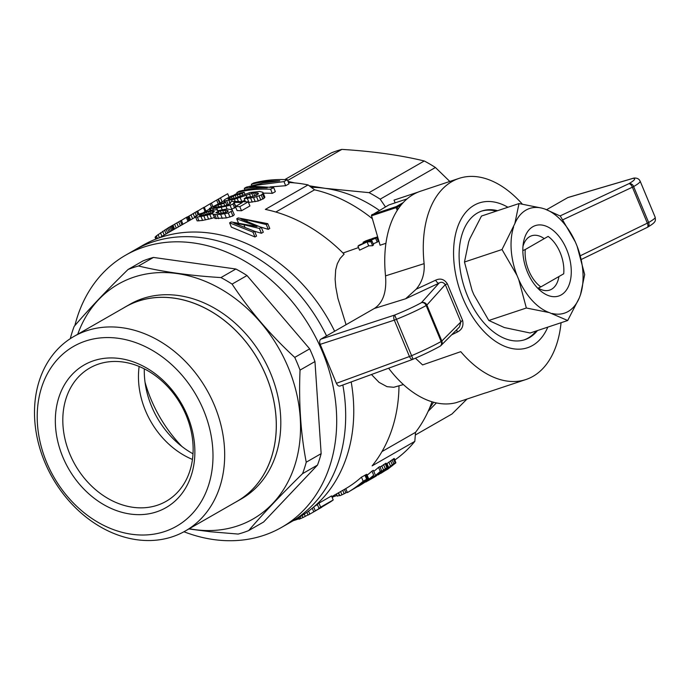 <?xml version="1.0" encoding="UTF-8"?>
<svg xmlns="http://www.w3.org/2000/svg" width="690" height="690" viewBox="0 0 690 690"><rect width="100%" height="100%" fill="white"/><g stroke="black" fill="none" stroke-linecap="round" stroke-linejoin="round"><path stroke-width="1.03" d="M540.839 286.911L563.704 273.801A29.679 17.88 -108.4 0 0 551.146 238.93A29.679 17.88 -108.4 0 0 548.136 236.403L525.271 249.521A29.679 17.88 -108.4 0 0 540.839 286.911L537.795 288.282M522.839 250.608L525.271 249.521M334.633 331.252A156.854 124.269 -119.8 0 0 142.657 245.424L134.584 250.056A156.854 124.269 60.2 0 1 326.56 335.883A156.854 124.269 -119.8 0 0 134.584 250.056L125.606 255.205A156.854 124.269 -119.8 0 0 74.856 325.594M342.835 385.011A156.854 124.269 60.2 0 1 290.637 522.192A156.854 124.269 -119.8 0 0 342.835 385.011M183.963 531.749A156.854 124.269 -119.8 0 0 263.632 535.406A156.854 124.269 -119.8 0 0 281.667 527.341A156.854 124.269 -119.8 0 0 317.288 340.437A156.854 124.269 -119.8 0 0 143.641 247.141A156.854 124.269 -119.8 0 0 125.606 255.205M181.893 446.456A122.941 97.402 60.2 0 1 145.021 382.165M144.296 368.857A80.549 63.816 -119.8 0 0 193.01 453.804M122.466 327.767A112.091 88.812 -119.8 0 0 73.83 336.496A112.091 88.812 -119.8 0 0 57.494 349.382A112.091 88.812 -119.8 0 0 59.581 488.96A112.091 88.812 -119.8 0 0 185.351 530.972A112.091 88.812 -119.8 0 0 218.903 417.7A112.091 88.812 -119.8 0 0 122.466 327.767M185.351 530.972L236.955 501.38A112.091 88.812 -119.8 0 0 270.506 388.108A112.091 88.812 -119.8 0 0 174.07 298.175A112.091 88.812 -119.8 0 0 125.433 306.903L73.83 336.496M58.46 358.334A103.612 82.093 -119.8 0 0 108.779 527.738A103.612 82.093 -119.8 0 0 208.07 422.849A103.612 82.093 -119.8 0 0 58.46 358.334M72.2 374.42A82.239 65.162 -119.8 0 0 112.142 508.875A82.239 65.162 -119.8 0 0 190.958 425.627A82.239 65.162 -119.8 0 0 72.2 374.42M78.565 376.852A76.814 60.858 -119.8 0 0 79.997 472.503A76.814 60.858 -119.8 0 0 166.187 501.294A76.814 60.858 -119.8 0 0 180.771 404.383A76.814 60.858 -119.8 0 0 89.76 368.02A76.814 60.858 -119.8 0 0 78.565 376.852M139.147 366.485A76.814 60.858 -119.8 0 0 192.458 459.445M77.737 334.253A135.387 107.269 60.2 0 1 133.895 277.156A135.387 107.269 60.2 0 1 297.002 395.206A135.387 107.269 60.2 0 1 189.258 528.73M234.945 502.527A112.125 88.838 -119.8 0 0 236.981 501.406L241.465 498.836A112.125 88.838 -119.8 0 0 262.752 357.368A112.125 88.838 -119.8 0 0 129.901 304.299L125.416 306.869A112.125 88.838 -119.8 0 0 123.424 308.059M188.862 528.954L210.312 531.731L238.188 534.069A144.132 114.195 -119.8 0 0 248.667 530.584C263.201 513.576 281.166 494.601 302.565 473.651A144.132 114.195 -119.8 0 0 306.231 462.205C300.728 433.475 298.666 402.779 300.038 370.107A144.132 114.195 -119.8 0 0 294.742 357.403C270.428 334.935 249.538 310.5 232.09 284.099A144.132 114.195 -119.8 0 0 220.938 277.578C190.035 275.681 162.564 271.826 138.526 265.995A144.132 114.195 -119.8 0 0 133.222 267.591A144.132 114.195 -119.8 0 0 128.055 269.48C106.657 290.43 88.691 309.405 74.158 326.413A144.132 114.195 -119.8 0 0 70.492 337.867L70.458 338.557M248.667 530.584L263.589 522.028L317.486 465.095A144.132 114.195 -119.8 0 0 321.152 453.641L314.959 361.551A144.132 114.195 -119.8 0 0 309.672 348.847L247.011 275.534A144.132 114.195 -119.8 0 0 235.868 269.014L153.447 257.439A144.132 114.195 -119.8 0 0 148.152 259.026A144.132 114.195 -119.8 0 0 142.977 260.923L128.055 269.48M309.672 348.847L294.742 357.403M314.959 361.551L300.038 370.107M317.486 465.095L302.565 473.651M321.152 453.641L306.231 462.205M153.447 257.439L138.526 265.995M235.868 269.014L220.938 277.578M247.011 275.534L232.09 284.099M236.981 501.406A112.125 88.838 -119.8 0 0 258.267 359.947A112.125 88.838 -119.8 0 0 125.416 306.869M398.993 386.021A155.155 122.932 -119.8 0 1 372.108 465.871L414.819 441.376A155.155 122.932 60.2 0 1 394.896 459.971M403.383 384.563L393.748 387.28L387.021 386.667L379.06 382.363L371.453 374.506M346.07 324.697L337.91 298.365L335.788 287.04L335.124 279.26L335.676 269.859L337.324 263.718L340.118 258.448L344.103 254.136A155.155 122.932 -119.8 0 0 265.348 209.406L308.068 184.911A155.155 122.932 60.2 0 0 288.48 182.488M234.1 194.951A155.155 122.932 60.2 0 1 237.179 193.321M244.156 190.104A155.155 122.932 60.2 0 1 244.916 189.793M217.678 210.096L217.54 210.778L226.838 208.975L232.099 209.726L234.29 214.763L232.918 215.979L226.355 217.928L214.952 218.463L212.692 213.564L209.82 214.504L211.468 218.463L202.601 220.421L197.159 220.895L195.391 216.436L199.91 213.84L212.365 210.036L216.763 209.743L217.911 210.648M214.133 217.6L211.468 218.463M263.261 193.166A155.155 122.932 60.2 0 1 272.334 193.373L275.353 191.639L273.645 187.542L270.627 189.267A159.399 126.287 -119.8 0 0 236.868 192.579L237.403 193.864M287.316 179.693L283.978 181.608L285.686 185.714L289.024 183.799L287.316 179.693A159.399 126.287 -119.8 0 0 253.566 183.014L251.307 184.308L251.833 185.567M285.686 185.714L270.031 186.956M216.626 200.083L217.497 199.574A159.399 126.287 -119.8 0 1 218.006 199.289L216.626 200.083L218.264 204.024L222.059 201.851A155.155 122.932 60.2 0 1 222.102 201.825L223.879 200.799M188.008 221.378L189.008 220.8L187.37 216.858L186.369 217.428L188.008 221.378M262.907 192.32L263.175 193.131L261.277 195.054L253.532 197.564L244.174 198.677L246.227 197.383L252.29 196.581L256.956 194.942L258.345 193.881L258.215 193.183L253.549 192.838L234.35 199.281L224.888 200.85L223.862 200.747L224.483 199.686L230.986 196.21L240.707 192.976L244.182 192.303L242.13 193.562L235.152 195.322L229.684 197.814L228.019 198.979L229.52 199.315L235.695 197.961L249.944 192.51L259.699 191.458L262.907 192.32L264.874 197.219L264.261 198.142L258.31 200.988L248.478 202.506M244.872 200.359L242.354 201.351M228.519 204.611L226.639 204.749M241.517 210.761L249.918 205.948L248.21 201.851L239.81 206.664L241.517 210.761A155.155 122.932 60.2 0 0 237.075 210.588L235.385 206.534L242.285 202.575L234.082 202.343L235.739 206.327M235.652 207.173L231.141 209.441M266.254 224.535L268.263 229.356L269.773 228.494L267.763 223.672L266.254 224.535L246.597 219.834L247.115 221.076M268.263 229.356L260.691 227.07M259.431 228.45L261.441 233.272L263.304 232.202L261.303 227.381L259.431 228.45L243.924 224.768L238.533 223.802L238.887 224.647M261.441 233.272L254.567 231.297M254.981 236.972L256.559 236.066L254.55 231.254L252.971 232.159L229.589 222.853L231.374 227.139L254.981 236.972L252.971 232.159M174.579 229.071L172.94 225.13L174.484 229.132L173.535 229.675L172.759 230.115L171.12 226.173L170.016 226.803L168.739 227.545L170.378 231.486M203.8 212.313L205.034 211.614A155.155 122.932 60.2 0 1 205.077 211.589L209.588 209.001M181.953 224.845L180.314 220.904L181.323 220.317L182.962 224.267L173.82 229.511M386.391 463.947L394.283 458.505L395.896 462.835L387.884 469.088L378.094 474.634M380.104 467.113L385.986 463.197L387.849 467.449L376.274 475.781M380.276 471.443L381.596 470.684A159.399 126.287 -119.8 0 1 365.812 482.017L371.599 477.316A159.399 126.287 -119.8 0 1 359.214 485.795L357.894 486.554A159.399 126.287 -119.8 0 0 373.678 475.229L368.046 480.611A159.399 126.287 -119.8 0 0 380.276 471.443L378.569 467.337A155.155 122.932 60.2 0 1 373.782 471.356M378.569 467.337L379.888 466.578L381.596 470.684M373.678 475.229L371.97 471.123A155.155 122.932 60.2 0 1 367.192 475.134M371.97 471.123L373.35 470.33L375.058 474.435M314.373 506.434L317.417 504.614M318.953 503.148A155.155 122.932 60.2 0 1 317.305 504.356L318.978 508.366A159.399 126.287 -119.8 0 0 320.626 507.167L318.953 503.148L331.536 495.929L333.21 499.957L320.626 507.167M361.474 477.135A155.155 122.932 60.2 0 1 345.759 488.624L347.406 492.574A159.399 126.287 -119.8 0 0 363.182 481.241L361.474 477.135L366.761 474.341L368.598 478.515L368.055 479.145L360.309 484.949L347.406 492.574M281.667 527.341L298.718 517.56A156.854 124.269 -119.8 0 0 351.193 381.941M414.819 441.376A1828.888 1101.844 71.6 0 0 415.509 432.345A148.376 117.559 -119.8 0 0 432.018 401.796M381.975 451.579L415.509 432.345M208.38 211.589L200.117 214.564L199.436 215.591L203.119 215.254L213.486 212.296L214.262 211.563L213.883 211.114L210.01 211.304A159.399 126.287 -119.8 0 0 208.38 211.589L209.312 213.831M263.175 193.131L264.874 197.219M234.082 202.343L232.987 204.067L230.081 205.284L231.745 209.277M232.987 204.067L234.652 208.07M229.684 197.814L230.27 199.22M231.391 196.909L232.22 198.893M376.335 475.936A159.399 126.287 -119.8 0 1 374.299 477.152L367.701 480.93A159.399 126.287 -119.8 0 0 368.417 480.516L369.228 479.947M230.081 205.284L216.703 208.233L209.372 208.475L217.307 204.438L225.552 202.144L223.81 203.309L224.854 205.827M201.282 213.969L201.885 215.401M202.748 213.339L203.507 215.177M232.582 210.666L228.269 213.003L220.619 214.366L222.301 218.411M224.655 213.857L226.355 217.928M306.903 512.308L308.059 515.068A159.399 126.287 -119.8 0 0 309.81 514.119L308.559 511.109M209.372 208.475L210.2 210.476M364.932 475.16L366.64 479.265L363.182 481.241M254.369 225.863L254.11 225.233L256.99 226.57L231.167 221.947L229.589 222.853M223.81 203.309L215.72 205.689L213.331 207.129L213.641 207.518L225.009 205.793L229.805 204.059L230.288 202.765L230.512 203.309M170.016 226.803L171.663 230.745M283.978 181.608L255.447 185.334L255.818 186.214M380.751 473.426L389.324 467.967L393.981 464.111L380.733 473.375M226.743 210.234L220.283 210.795L215.884 212.667L219.084 213.417L226.035 212.408L228.295 211.114L226.743 210.234L227.415 211.856M216.755 212.063L217.298 213.374M249.366 193.899L250.599 196.857M251.729 193.209L253.04 196.374M353.677 488.934L364.518 481.81L366.235 480.093L362.724 482.008A159.399 126.287 -119.8 0 1 350.667 490.659L353.616 488.787M256.602 196.892L258.31 200.988M259.112 196.012L260.82 200.117M210.407 208.872L211.002 210.312M212.848 208.716L213.339 209.898M253.549 192.838L254.817 195.882M255.378 192.726L256.404 195.184M369.254 480.016L383.278 470.994L383.071 470.485L379.31 473.099L381.38 471.503L381.182 471.046M199.056 214.271L197.659 210.95L188.042 216.669L189.621 220.446M188.982 216.056L190.587 219.894M378.206 474.901L388.651 467.553L386.969 463.499M333.21 499.957A159.399 126.287 -119.8 0 1 330.769 501.699L322.903 506.417M236.868 192.579L239.137 191.285A159.399 126.287 -119.8 0 1 267.151 187.809L255.464 187.188L244.303 188.318L246.347 187.145L262.83 183.057L279.752 180.832A159.399 126.287 -119.8 0 0 251.307 184.308M168.739 227.545L156.397 235.868L157.484 238.49M158.07 234.531L159.416 237.765M254.11 225.233L236.696 218.782L238.205 217.919L267.763 223.672M210.01 211.304L210.855 213.331M234.35 199.281L235.169 201.239M237.196 198.504L238.326 201.221M357.67 486.536L357.489 486.096M381.38 471.503L387.694 467.303L385.986 463.197M386.874 467.656L385.167 463.559M227.838 210.605L228.123 211.278M164.522 230.081L166.126 233.927M166.049 229.14L167.67 233.039M156.397 235.868L155.466 236.73L156.371 238.904M226.648 200.721L228.278 204.645M228.873 200.411L229.753 202.515M246.597 219.834L240.965 218.98L261.303 227.381M229.089 197.107L227.683 193.735L220.455 197.883L222.102 201.825M225.552 202.144L226.838 205.223M255.447 185.334L249.737 186.74L254.023 186.317L273.645 187.542M220.645 204.016L221.671 206.474M388.651 467.553L390.523 466.138L388.824 462.067M239.456 194.088L240.31 196.133M242.13 193.562L242.777 195.115M230.288 202.765L229.46 202.653L229.977 203.895M236.696 218.782L238.361 222.775M338.548 492.764L339.791 495.739L341.955 494.808L340.61 491.582M206.439 212.089L207.38 214.323M209.82 214.504L200.963 216.496L202.601 220.421M203.843 215.961L205.482 219.894M235.152 195.322L236.178 197.788M237.205 194.675L238.179 197.021M223.862 200.747L224.535 202.368M247.313 198.435L248.995 202.472M250.582 198.073L252.273 202.136M293.233 520.709A159.399 126.287 -119.8 0 0 297.701 519.225L297.338 518.354M298.382 517.75L298.994 519.208L302.945 517.578L302.099 515.534M300.823 518.561L300.072 516.767M390.523 466.138L395.103 462.938L393.395 458.833M393.757 463.801L392.049 459.695M395.103 462.938L395.672 462.671L393.964 458.565M200.963 216.496L197.349 217.005L198.97 220.921M224.888 200.85L225.432 202.17M180.314 220.904L174.622 224.207L176.252 228.114M176.778 222.93L178.417 226.872M332.485 497.154L333.641 496.679L333.27 495.791M212.253 211.045L212.882 212.555M200.117 214.564L200.523 215.556M243.803 219.36L244.053 219.963M220.283 210.795L221.309 213.27M222.637 210.338L223.707 212.908M366.64 479.265L367.554 478.765L365.847 474.66M174.622 224.207L172.974 225.225M218.143 211.373L218.997 213.417M190.958 214.84L192.579 218.747M321.937 507.176L313.76 511.808A159.399 126.287 -119.8 0 0 315.296 510.841L313.7 507.003M313.76 511.808L312.26 508.211M226.027 206.431L227.088 208.984M188.042 216.669L187.464 217.074M270.627 189.267L272.334 193.373M392.343 465.69L392.136 465.198M389.324 467.967L389.108 467.449M257.111 192.812L257.75 194.339M243.924 224.768L244.795 226.855M261.277 195.054L262.994 199.16M367.554 478.765L368.598 478.515M368.469 478.429L366.761 474.341M385.27 468.657L383.562 464.56M333.641 496.679L335.34 496.075L334.84 494.894M341.955 494.808L344.155 493.764L342.74 490.357M383.278 470.994L384.434 469.545M206.974 215.263L208.621 219.213M238.533 223.802L233.85 223.06L254.55 231.254M240.163 197.599L241.716 201.325M167.48 228.278L169.11 232.211M160.485 232.754L161.969 236.308M335.34 496.075L337.099 495.506M336.996 495.532L336.366 494.014M162.633 231.297L164.186 235.031M213.883 211.114L214.124 211.692M220.619 214.366L216.927 214.659L218.601 218.67M178.701 221.818L180.349 225.768M197.349 217.005L195.537 216.996M196.65 211.537L198.013 214.814M194.839 212.572L197.659 210.95L199.039 214.288M244.174 198.677L245.381 201.566M212.787 206.379L211.407 203.067L210.088 203.826A159.399 126.287 -119.8 0 0 209.579 204.119A159.399 126.287 -119.8 0 0 204.318 207.354M210.088 203.826L211.442 207.06M218.006 199.289L219.644 203.231M234.065 203.11L235.471 206.483M392.282 464.827L390.575 460.739M364.518 481.81L364.242 481.137M362.569 483.285L362.216 482.431M204.499 212.684L205.379 214.788M344.155 493.764L347.234 492.151M345.897 492.876L344.439 489.382M228.502 198.496L228.856 199.35M233.177 196.098L234.152 198.435M216.703 208.233L217.436 210.001M221.266 207.449L222.111 209.458M336.453 493.962L337.367 496.153L339.377 495.42L338.324 492.893M244.303 188.318L244.976 189.94M216.927 214.659L212.667 214.09M213.288 214.478L214.952 218.463M244.182 192.303L244.976 194.209M204.249 207.173L203.429 207.647A159.399 126.287 -119.8 0 0 202.92 207.932L204.249 207.173L205.887 211.123M224.897 210.2L225.837 212.451M215.91 200.488L211.433 203.127M332.442 498.102L332.183 496.421M360.767 484.527L360.473 483.828M381.743 472.089L381.553 471.632M214.331 206.413L214.771 207.474M338.411 492.841L339.592 495.273M220.455 197.883A159.399 126.287 -119.8 0 0 219.946 198.168A159.399 126.287 -119.8 0 0 218.506 199.013L220.145 202.946M316.356 510.367L309.81 514.119M195.037 212.451L196.409 215.729M302.945 517.578L307.99 514.913M305.256 516.396L304.299 514.11M299.581 519.061L298.917 517.448M253.532 197.564L255.231 201.644M229.46 202.653L232.245 201.351L248.21 201.851M218.609 199.263L218.118 199.548M193.114 213.564L194.753 217.505M172.836 225.19L172.077 225.621L173.725 229.563M262.554 194.037L264.261 198.142M246.045 195.27L246.899 197.314M215.72 205.689L216.393 207.311M368.184 478.463L366.476 474.358M359.188 485.579L358.955 485.01M203.429 207.647L205.077 211.589M231.538 199.893L232.159 201.385M155.466 236.73L155.052 237.231L155.837 239.12M228.269 213.003L229.977 217.1M383.485 469.925L381.786 465.836M384.623 469.993L385.814 468.743L383.071 470.485M239.81 206.664A159.399 126.287 -119.8 0 0 235.385 206.534M202.92 207.932A159.399 126.287 -119.8 0 0 197.745 211.114M379.397 473.659L379.052 472.84M186.369 217.428A159.399 126.287 -119.8 0 0 185.964 217.661A159.399 126.287 -119.8 0 0 181.392 220.446M211.407 203.067A159.399 126.287 -119.8 0 0 210.899 203.36L209.579 204.119M376.205 475.72L375.998 475.238M298.753 518.63L297.701 519.225M217.885 204.861L218.773 207M214.78 214.616L216.444 218.618M315.296 510.841L329.682 502.225L318.978 508.366M178.503 221.939L181.323 220.317L182.979 224.259M231.21 211.873L232.918 215.979M227.683 193.735A159.399 126.287 -119.8 0 0 227.174 194.028L219.946 198.168M172.077 225.621L171.12 226.173M311.285 187.335A135.654 107.476 60.2 0 1 325.231 188.344A135.654 107.476 60.2 0 1 379.371 210.398M371.401 215.349L380.087 245.243L371.401 215.349L388.884 204.939L407.048 198.893M397.242 210.355L396.112 207.638L371.625 215.78M385.926 243.294L380.087 245.243M398.027 209.156L397.199 207.164L401.218 204.861M371.832 214.719L396.233 206.603L403.176 202.619M397.199 207.164L396.112 207.638M372.246 218.609A148.376 117.559 -119.8 0 0 314.554 189.819A1828.888 1101.844 71.6 0 0 308.068 184.911M433.51 402.218A135.654 107.476 60.2 0 1 429.353 408.618M357.946 246.209A76.305 45.971 71.6 0 1 358.955 245.304L366.192 241.992L363.061 242.328A76.305 45.971 71.6 0 1 364.182 241.69L368.193 241.121L376.766 237.558A76.305 45.971 71.6 0 0 375.61 238.24L368.986 241.06L371.936 240.913L373.575 244.838A72.071 43.418 -108.4 0 0 372.6 245.718L368.71 245.838L359.585 250.151L357.946 246.209L367.08 241.923L368.71 245.838M372.255 238.542L377.499 236.886M375.61 238.24L377.232 242.138A72.071 43.418 -108.4 0 1 378.387 241.457L376.766 237.558M370.866 240.241L371.151 240.948M377.232 242.138L373.161 243.855M363.061 242.328L363.432 243.225M377.568 237.127L374.006 237.998L374.247 238.576M374.006 237.998L364.544 241.491A76.305 45.971 71.6 0 1 365.7 240.922L370.332 239.24M371.936 240.913A76.305 45.971 71.6 0 0 370.961 241.785L372.6 245.718M370.961 241.785L367.08 241.923M415.311 435.019L451.993 413.983L467.001 399.053M436.382 402.926L428.162 411.318M449.828 181.461L435.416 167.498A144.132 114.195 -119.8 0 0 424.272 160.977C400.235 155.147 372.764 151.291 341.852 149.394A144.132 114.195 -119.8 0 0 331.381 152.878L284.806 179.59M288.032 181.41L294.578 182.893M309.241 185.8L325.231 188.344L369.038 192.648A144.132 114.195 60.2 0 1 380.181 199.168L435.416 167.498M369.038 192.648L424.272 160.977M287.644 180.478L341.852 149.394M380.181 199.168L385.451 206.905M275.828 212.028L314.554 189.819M358.515 247.581L342.999 253.023M526.349 308.007L518.759 279.623L517.017 275.439L502.01 249.53L514.826 223.663L519.009 203.567L481.473 216.048L469.873 238.619L468.657 241.914L464.474 262.019L472.064 290.395L473.806 294.578L488.813 320.488L504.295 327.534L530.153 333.003L567.689 320.514L549.249 312.579L526.349 308.007L488.813 320.488M502.01 249.53L464.474 262.019M514.826 223.663A55.157 33.232 -108.4 0 1 541.9 208.138L544.867 209.036A55.157 33.232 -108.4 0 1 575.357 241.983L577.099 246.175L584.689 274.551L580.506 294.656L579.289 297.942A55.157 33.232 -108.4 0 1 552.207 313.476M579.289 297.942L567.689 320.514M522.96 246.442A28.618 17.241 -108.4 0 1 531.602 235.79A28.618 17.241 -108.4 0 1 544.229 238.645M558.926 276.543A28.618 17.241 -108.4 0 1 549.671 290.093A28.618 17.241 -108.4 0 1 538.269 288.066M527.419 272.067A37.096 22.347 -108.4 0 1 523.365 243.044A37.096 22.347 -108.4 0 1 553.225 230.469A37.096 22.347 -108.4 0 1 570.164 281.399A37.096 22.347 -108.4 0 1 538.726 289.214A37.096 22.347 -108.4 0 1 527.419 272.067M577.099 246.175A55.157 33.232 -108.4 0 1 580.506 294.656M517.017 275.439A55.157 33.232 -108.4 0 1 513.601 226.958M549.249 312.579A55.157 33.232 -108.4 0 1 518.759 279.623M519.009 203.567L541.9 208.138M544.867 209.036L560.349 216.074L575.357 241.983M547.808 327.129A76.305 45.971 -108.4 0 1 462.999 298.494A76.305 45.971 -108.4 0 1 460.101 221.102A76.305 45.971 -108.4 0 1 507.918 207.25M537.458 330.57A67.827 40.865 -108.4 0 1 524.805 339.696A67.827 40.865 -108.4 0 1 467.492 295.924A67.827 40.865 -108.4 0 1 481.974 210.976A67.827 40.865 -108.4 0 1 497.568 210.692M522.27 204.05A105.984 63.851 -108.4 0 0 459.014 178.4A105.984 63.851 -108.4 0 0 424.117 263.649C424.816 273.49 422.168 282.003 416.191 289.196L435.666 280.183C440.418 277.975 444.325 279.209 447.387 283.883L462.619 320.462C463.766 325.887 461.981 329.76 457.263 332.071L451.648 334.831M561.065 322.722A105.984 63.851 -108.4 0 1 525.935 379.526A105.984 63.851 -108.4 0 1 460.756 351.667L422.591 364.915L415.423 358.214M525.935 379.526L487.407 392.343A105.984 63.851 -108.4 0 1 484.992 393.059L456.099 402.675A105.984 63.851 -108.4 0 1 388.617 368.21M418.123 192.096L394.016 200.117L395.154 202.851M459.014 178.4L420.495 191.225A105.984 63.851 71.6 0 0 385.529 275.871L424.117 263.649M633.661 178.149A4.244 2.829 73.6 0 0 633.429 178.21L567.965 197.495L546.696 209.639M647.315 227.364A4.244 3.416 -120.2 0 0 647.522 227.26A4.244 3.416 -120.2 0 0 648.652 222.49C653.249 219.808 655.431 218.075 655.198 217.298L640.139 181.125C640.432 182.039 638.284 183.842 633.687 186.533A4.244 3.416 -120.2 0 0 628.849 183.721C634.748 180.228 636.154 178.443 633.049 178.356A4.244 4.071 -90.4 0 1 634.593 178.029A4.244 4.244 0 0 0 633.429 178.21A4.244 2.829 73.6 0 0 633.049 178.356L567.629 197.642M580.402 255.714L647.349 223.163A4.244 1.958 64.1 0 1 647.237 227.407A4.244 1.958 64.1 0 1 647.056 227.467M560.09 215.918L628.849 183.721A4.244 1.966 64.9 0 1 632.385 187.206L562.893 219.748M633.627 186.567L648.652 222.49L647.349 223.163L632.385 187.206L633.627 186.567M385.529 275.871C386.788 291.887 383.062 302.746 374.368 308.464L320.815 339.178C319.548 340.196 319.341 341.921 320.186 344.362L336.41 383.321L409.455 356.523L394.309 320.151L320.186 344.362M340.274 385.926L340.032 386.038C338.626 386.34 337.419 385.434 336.41 383.321M320.815 339.178L394.697 315.045A4.244 2.243 71.9 0 0 394.309 320.151L396.457 319.323L394.697 315.045C405.78 310.552 414.699 306.42 421.443 302.66A4.244 3.295 60.5 0 1 426.179 305.532C418.675 309.715 408.773 314.312 396.457 319.323L411.602 355.695C423.798 350.425 433.648 345.681 441.143 341.49A4.244 3.295 60.5 0 1 440.073 346.216A4.244 4.244 0 0 0 440.988 345.518L440.988 345.518A4.244 4.123 -135.1 0 0 441.841 341.015L441.143 341.49L426.179 305.532L426.877 305.058A4.244 4.123 -138 0 0 421.443 302.66L438.987 283.176L405.651 298.761L416.191 289.196M340.032 386.038L412.87 359.318A4.244 4.244 0 0 0 413.086 359.223L411.602 355.695L409.455 356.523A4.244 2.26 69.9 0 0 412.87 359.318A4.244 2.26 69.9 0 0 413.077 359.214C424.143 354.427 433.139 350.097 440.073 346.216M440.298 346.078A4.244 4.123 -135.1 0 0 440.988 345.518L459.497 326.957L460.851 321.945A4.244 0.94 155.8 0 1 462.619 320.462M447.387 283.883L445.3 284.591C443.221 282.098 441.108 281.623 438.987 283.176A4.244 1.966 64.9 0 1 435.666 280.183M456.884 329.579A4.244 1.966 -115.9 0 0 457.263 332.071M481.335 211.192A67.827 40.865 -108.4 0 1 496.283 211.123M536.173 331.002A67.827 40.865 -108.4 0 1 524.159 339.894M441.841 341.015L426.877 305.058L445.3 284.591L460.851 321.945L441.841 341.015M374.368 308.464L405.651 298.761M331.821 496.619L345.768 488.624M159.312 237.834L173.535 229.675M182.082 224.768L195.555 217.048M172.871 225.173L170.309 226.639M187.137 216.988L185.964 217.661M581.446 259.388L647.237 227.407A4.244 4.244 0 0 0 647.522 227.26C656.69 221.835 655.474 220.748 655.155 217.298M640.087 181.116C639.182 179.064 637.344 178.029 634.593 178.029"/></g></svg>
